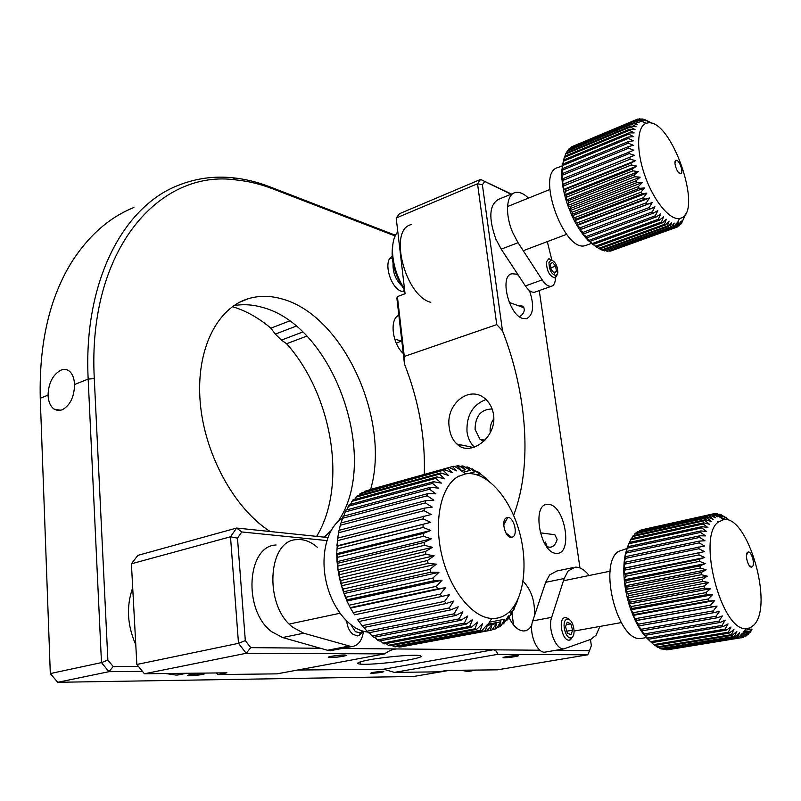 <?xml version="1.0" encoding="UTF-8"?>
<svg xmlns="http://www.w3.org/2000/svg" width="801" height="801" viewBox="0 0 801 801"><rect width="100%" height="100%" fill="white"/><g stroke="black" fill="none" stroke-linecap="round" stroke-linejoin="round"><path stroke-width="1.2" d="M474.462 447.168C470.357 443.263 467.874 438.137 467.003 431.789C466.332 415.589 472.63 404.835 485.897 399.509M449.321 427.884C450.222 434.773 452.775 440.17 456.981 444.074C469.827 457.481 497.221 437.526 493.526 414.678C492.745 409.221 490.643 404.595 487.198 400.81C471.378 382.758 444.805 403.614 449.321 427.884M330.603 657.561C336.991 657.631 350.387 655.318 345.031 655.058L343.989 655.028C337.621 654.938 324.135 657.271 329.481 657.521L330.603 657.561M519.469 316.745C522.382 315.013 524.004 312.73 524.345 309.917L523.884 307.734C522.703 305.772 520.91 305.121 518.507 305.792M518.337 275.204L516.285 274.152L511.909 273.742C499.333 275.534 508.605 314.673 522.582 318.418L526.467 318.728C533.476 315.063 534.477 305.672 529.471 290.553M483.764 441.391L483.253 439.909M492.134 408.981C480.97 409.231 475.283 416.049 475.073 429.416L479.939 439.188L483.714 441.441M545.411 542.067L547.193 546.873C552.039 548.184 555.353 545.701 557.136 539.413L554.843 534.728L550.257 534.127M555.994 553.331L557.396 553.351C572.985 552.96 564.755 505.821 549.035 504.44L547.083 504.39C531.594 504.72 540.194 552.85 555.994 553.331M504.5 657.741C509.166 657.801 521.631 655.769 517.566 655.598L516.985 655.588C512.34 655.518 499.804 657.561 503.869 657.721L504.5 657.741M509.005 617.511C513.131 626.002 517.927 630.477 523.393 630.958L524.004 630.948C527.238 630.717 529.841 628.765 531.824 625.09M534.417 615.879C535.168 601.411 531.383 589.886 523.083 581.306M409.081 659.824C393.932 662.617 368.6 664.89 360.59 664.159C354.823 663.528 357.657 662.097 369.071 659.864C383.979 657.05 409.932 654.687 417.992 655.388C424.099 656.069 421.126 657.551 409.081 659.824M555.303 650.372L589.536 650.672L591.358 645.636L590.457 639.488M579.964 567.959L539.253 290.573M589.536 650.672L587.754 654.787L497.451 669.836L447.118 670.397L438.608 671.849L394.372 672.389L383.589 669.225L297.612 670.037M587.754 654.787L497.511 654.387C497.081 651.473 495.589 649.951 493.036 649.811L540.004 650.232M342.097 648.46L395.944 648.95C392.76 649.14 388.966 650.782 384.57 653.886L246.197 653.286L144.43 673.761L136.851 664.47L131.404 563.794L230.498 536.79L236.625 528.039L137.852 555.373L131.404 563.794M327.849 537.531L236.625 528.039L241.782 531.954L237.486 538.152L230.498 536.79L238.498 643.333L245.316 640.6L250.743 647.639L246.197 653.286L238.498 643.333L136.851 664.47M326.838 540.565L241.782 531.954M237.486 538.152L245.316 640.6M250.743 647.639L320.43 648.269M216.43 672.96L217.852 674.582L277.056 673.851L384.57 653.886M383.589 669.225L493.036 649.811L396.245 648.95L392.45 649.651M497.511 654.387L394.372 672.389M493.776 418.813C490.853 423.008 489.671 427.664 490.232 432.78M459.904 444.685L460.104 446.287M511.028 194.243L480.57 179.424L399.499 213.697L396.195 218.012L477.536 183.749L480.57 179.424L511.489 194.052M484.525 181.717L482.392 184.781L477.536 183.749L496.75 324.615L404.305 356.455L404.475 364.055L396.885 298.242L397.396 296.61L404.305 356.455M482.392 184.781L502.457 330.713L496.75 324.615M396.195 218.012L405.066 293.717L397.396 296.61M397.606 298.483L396.885 298.242M513.611 515.363C532.595 465.832 527.058 393.651 502.457 330.713M144.43 673.761L226.943 672.84L217.852 674.582M424.3 474.382C425.421 437.476 418.813 400.7 404.475 364.055M190.488 675.684C196.525 675.654 207.599 673.851 203.664 673.531L201.822 673.471C195.794 673.491 184.651 675.303 188.565 675.623L190.488 675.684M371.894 673.321C379.774 672.8 383.739 672.169 383.799 671.448L382.728 671.418C374.848 671.939 370.863 672.57 370.773 673.291L371.894 673.321M233.852 305.652C243.063 304.01 252.495 304.56 262.147 307.314C333.917 325.546 381.046 459.824 337.922 521.651M330.883 530.803L324.255 537.151M370.653 489.281C390.778 420.425 343.719 315.894 282.593 299.103C270.698 295.569 259.244 295.439 248.23 298.723C217.151 307.964 195.875 349.536 200.18 401.912C204.365 454.217 234.413 508.825 270.227 531.534M61.997 409.902L57.882 410.512L54.108 409.131C50.423 406.427 48.4 401.762 48.04 395.143C48.551 382.918 52.856 374.578 60.966 370.152C64.18 368.871 67.034 369.241 69.507 371.274C72.531 373.997 74.213 378.412 74.553 384.52C74.253 397.066 70.067 405.526 61.997 409.902M397.416 342.818L401.782 340.725M398.848 315.314C389.346 318.698 392.14 343.709 403.243 353.411M142.478 671.368L108.986 671.679L101.477 662.607L88.17 379.063C83.114 280.47 124.215 205.657 178.813 185.141C196.155 178.323 214.107 175.87 232.67 177.762C245.146 179.034 257.532 182.047 269.837 186.813L395.544 235.294M133.887 207.509C109.747 217.201 89.221 235.073 72.31 261.116C49.702 297.031 39.019 342.748 40.26 398.257L50.313 673.561L57.732 682.292L413.696 676.465L449.411 670.367M391.218 257.111L392.14 256.741M232.42 306.653C245.887 310.708 258.713 317.887 270.888 328.19L275.334 334.117L281.381 340.095L286.598 343.719C332.315 394.823 347.644 485.406 316.655 536.36M50.313 673.561L101.477 662.607L107.875 660.084L113.171 666.502L108.986 671.679L57.732 682.292M395.213 235.985L272.63 188.796C260.505 184.12 248.3 181.156 236.015 179.925C160.36 169.001 87.279 248.42 94.288 378.633L107.875 660.084M113.171 666.502L138.393 666.362M392.12 256.5C382.668 260.635 390.377 288.41 401.832 291.404L404.845 291.804M392.33 258.773L390.187 258.172M403.203 291.744L404.375 289.852M132.706 587.724C126.178 606.297 127.209 625.311 135.79 644.785M165.717 673.521L176.18 675.103L185.982 673.401M185.341 673.301L186.693 673.261M507.333 613.536C502.678 617.11 497.461 618.752 491.694 618.452C472.169 617.581 449.701 589.596 441.681 554.622C433.511 519.679 441.391 485.566 458.262 476.465L465.601 473.872C485.456 470.587 508.645 495.649 518.627 529.201C528.77 562.692 524.335 600.35 507.333 613.536M369.151 489.832L452.485 466.552L456.53 470.858L449.331 467.574L364.455 491.343L447.899 468.185L452.315 472.7L444.905 469.817L361.311 492.975L359.068 495.489M359.879 493.877L444.905 469.817M443.554 470.718L448.35 475.373L440.75 472.94L356.926 496.079L354.573 499.524M355.594 497.241L439.499 474.112L440.75 472.94M439.499 474.112L444.685 478.858L436.935 476.915L352.861 499.994L350.508 504.33M351.649 501.406L435.794 478.357L436.935 476.915M435.794 478.357L441.361 483.113L433.491 481.721L349.166 504.7L346.893 509.867M348.085 506.342L432.49 483.414L433.491 481.721M432.49 483.414L438.417 488.129L430.477 487.308L345.902 510.137L343.769 516.084M344.961 512.009L429.616 489.241L430.477 487.308M429.616 489.241L435.904 493.837L427.924 493.616L343.098 516.265L341.186 522.913M342.307 518.347L427.223 495.769L427.924 493.616M427.223 495.769L433.852 500.184L425.882 500.595L340.795 523.013L339.143 530.282M340.175 525.276L425.341 502.938L425.882 500.595M425.341 502.938L432.29 507.103L424.37 508.154L339.033 530.312L337.652 538.402L338.312 534.337M338.593 532.735L424.009 510.668L424.37 508.154M424.009 510.668L431.248 514.512L337.832 538.082L336.891 545.902L337.832 538.082M337.581 540.635L423.238 518.868L423.419 516.214M423.238 518.868L430.728 522.332L337.231 546.232L336.69 553.691L337.231 546.232M337.161 548.875L423.048 527.448L423.048 524.685M423.048 527.448L430.758 530.472L423.258 533.466L337.221 554.652L337.051 561.671L336.69 553.691L337.221 554.652M337.341 557.366L423.449 536.3L423.258 533.466M423.449 536.3L431.339 538.823L424.059 542.437L337.812 563.253L337.972 569.751L337.051 561.671L337.812 563.253M338.122 566.007L424.44 545.311L424.059 542.437M424.44 545.311L432.46 547.293L425.441 551.499L339.003 571.924L339.444 577.831L337.972 569.751L339.003 571.924M339.504 574.677L426.002 554.372L425.441 551.499M426.002 554.372L434.122 555.774L427.394 560.53L340.785 580.555L341.456 585.801L339.444 577.831L340.785 580.555M341.466 583.278L428.135 563.373L427.394 560.53M428.135 563.373L436.295 564.154L429.897 569.421L343.128 589.045L343.979 593.571L341.456 585.801L436.295 564.154M343.989 591.699L430.798 572.194L429.897 569.421M430.798 572.194L438.948 572.335L432.9 578.052L346.012 597.276L346.983 601.04L350.427 608.109L346.983 601.04L343.979 593.571L346.012 597.276M347.033 599.829L433.962 580.725L432.9 578.052M433.962 580.725L442.062 580.214L436.395 586.322L349.396 605.155M350.578 607.569L437.586 588.865L436.395 586.322M437.586 588.865L445.596 587.684L440.31 594.132L353.241 612.575L354.553 614.818L350.427 608.109L353.241 612.575M354.553 614.818L441.631 596.495L440.31 594.132M441.631 596.495L449.491 594.662L444.605 601.371L357.496 619.443L358.918 621.496L446.037 603.533L444.605 601.371M446.037 603.533L453.706 601.06L449.221 607.949L362.092 625.681L363.624 627.523L450.743 609.891L449.221 607.949M450.743 609.891L458.192 606.798L454.107 613.806L366.998 631.228L368.6 632.83L455.699 615.498L454.107 613.806M455.699 615.498L462.878 611.814L459.183 618.863L372.125 635.994L373.787 637.346L460.835 620.294L459.183 618.863M460.835 620.294L467.714 616.059L464.4 623.078L377.411 639.949L379.123 641.03L466.082 624.229L464.4 623.078M466.082 624.229L472.64 619.473L469.696 626.392L382.808 643.053L384.53 643.854L471.378 627.253L469.696 626.392M471.378 627.253L477.596 622.047L474.993 628.795L388.235 645.276L389.957 645.786L476.665 629.356L474.993 628.795M476.665 629.356L482.522 623.739L480.24 630.247L393.631 646.597L395.334 646.828L481.882 630.517L480.24 630.247M481.882 630.517L487.358 624.56L485.366 630.767L400.48 646.787M400.6 646.958L485.366 630.767M486.958 630.737L492.054 624.5L490.322 630.357L403.804 646.357M487.599 625.281L496.55 623.578L491.844 630.037L490.322 630.357M496.55 623.578L495.048 629.035L492.184 629.576M488.24 624.209L500.815 621.806L496.49 628.425L495.048 629.035M500.815 621.806L499.494 626.823L497.271 627.243M489.461 622.177L504.79 619.233L500.845 625.941L499.494 626.823M512.93 536.89C518.207 533.887 513.701 516.965 507.774 517.476L506.172 517.957C500.635 520.9 505.631 538.683 511.629 537.391L512.93 536.89M367.749 631.999C350.478 630.687 332.095 608.85 326.137 581.586C320.06 554.342 327.459 527.028 342.297 518.377M358.998 621.486L362.092 625.681M363.974 627.453L366.998 631.228M369.251 632.7L372.125 635.994M374.758 637.155L377.411 639.949M380.445 640.78L382.808 643.053M386.242 643.533L388.235 645.276M392.1 645.386L393.631 646.597M397.967 646.327L398.938 647.018M364.455 491.343L363.934 492.255M343.979 593.571L438.948 572.335M346.983 601.04L442.062 580.214M350.427 608.109L445.596 587.684M487.549 625.361L492.054 624.5M504.79 619.233L503.629 623.769L501.947 624.089M508.695 612.405L511.739 611.814L508.515 618.522L507.403 619.904L508.445 615.879L503.629 623.769M507.403 619.904L506.192 620.134M511.739 611.814L510.778 615.298L509.997 615.448M513.311 607.338L514.643 607.068L510.778 615.298M514.643 607.068L513.341 610.082M516.745 601.801L513.731 610.012M517.136 601.721L516.204 604.104M517.066 601.731L517.887 599.478M510.437 536.47L509.196 536.76M506.923 534.577L507.734 534.387M504.95 520.79L504.189 520.97M489.361 481.431L488.65 480.77M488.22 480.21L478.798 472.5L477.226 471.479L479.569 474.042L472.22 468.805L474.863 471.799L468.785 467.454L467.183 466.953L470.157 470.337L463.769 466.172L462.187 465.942L465.491 469.676L458.823 465.751L457.271 465.802L460.935 469.857L453.987 466.222L452.485 466.552M483.113 477.326L484.225 477.026M476.535 471.669L477.226 471.479M476.965 474.743L479.569 474.042M471.118 469.106L472.22 468.805M458.092 476.355L458.863 476.144M468.275 473.581L474.863 471.799M465.631 467.384L467.183 466.953M463.308 472.21L470.157 470.337M460.124 466.512L462.187 465.942M461.376 470.808L465.491 469.676M454.618 466.542L457.271 465.802M460.295 470.027L460.935 469.857M447.899 468.185L449.331 467.574M336.891 545.902L430.728 522.332M336.69 553.691L430.758 530.472M337.051 561.671L431.339 538.823M337.972 569.751L432.46 547.293M339.444 577.831L434.122 555.774M341.456 585.801L343.128 589.045M404.655 290.232C394.352 274.893 390.417 259.644 392.84 244.485M397.807 231.819C388.605 241.842 391.809 270.297 404.485 288.74M411.253 224.6C388.195 229.266 404.715 295.699 430.808 302.347M401.712 285.827C395.564 279.699 392.68 272.27 393.081 263.559M680.67 218.192L679.498 218.483C669.756 220.385 653.626 200.821 644.845 175.549C635.944 150.308 636.855 126.278 646.247 123.304L647.458 122.994C670.938 117.216 704.029 212.345 680.67 218.192M638.497 119.179L639.558 118.728L643.103 120.901L637.446 119.209M572.985 146.243L637.976 118.989M637.266 119.199L641.03 121.542L635.824 119.86L571.473 146.883L570.492 147.935M570.783 147.304L635.824 119.86M635.183 120.27L639.158 122.743L633.901 121.341L569.381 148.405L568.299 150.177M568.77 149.006L633.901 121.341M633.341 121.932L637.526 124.495L632.219 123.394L567.549 150.488L566.407 152.941M567.018 151.269L631.749 124.175L632.219 123.394M631.749 124.175L636.134 126.788L630.828 126.027L565.987 153.121L564.845 156.225M565.546 154.062L630.437 126.979L630.828 126.027M630.437 126.979L635.013 129.592L629.716 129.191L564.715 156.275L563.634 159.87M564.375 157.376L629.426 130.313L629.716 129.191M629.426 130.313L634.172 132.896L628.915 132.876L563.754 159.92L562.192 166.097L563.754 159.92M563.514 161.171L628.725 134.147L628.915 132.876M628.725 134.147L633.631 136.651L628.425 137.031L563.113 164.015L561.801 170.182L563.113 164.015M562.983 165.406L628.344 138.443L628.425 137.031M628.344 138.443L633.391 140.816L628.274 141.617L562.813 168.51L561.721 174.618L561.801 170.182L562.813 168.51M562.783 170.022L628.294 143.159L628.274 141.617M628.294 143.159L633.461 145.351L628.445 146.583L562.853 173.376L561.972 179.354L561.721 174.618L562.853 173.376M562.933 174.978L628.575 148.225L628.445 146.583M628.575 148.225L633.841 150.208L563.223 178.533L562.532 184.34L561.972 179.354L563.223 178.533M563.423 180.225L629.185 153.592L628.955 151.86M629.185 153.592L634.522 155.314L563.944 183.93L563.403 189.497L562.532 184.34L563.944 183.93M564.244 185.692L630.127 159.199L629.786 157.396M630.127 159.199L635.513 160.631L630.948 163.124L564.995 189.507L565.396 191.309L564.585 194.783L563.403 189.497L564.995 189.507M565.396 191.309L631.378 164.976L630.948 163.124M631.378 164.976L636.785 166.087L632.4 168.981L566.367 195.194L566.868 197.006L566.057 200.12L564.585 194.783L566.367 195.194M566.868 197.006L632.93 170.853L632.4 168.981M632.93 170.853L638.337 171.604L634.152 174.888L568.039 200.921L568.63 202.733L567.789 205.467L566.057 200.12L638.337 171.604M568.63 202.733L634.762 176.761L634.152 174.888M634.762 176.761L640.139 177.141L636.164 180.776L570.002 206.618L570.672 208.41L569.781 210.733L572.214 212.215L572.975 213.967L572.004 215.869L567.789 205.467L570.002 206.618M570.672 208.41L636.855 182.628L636.164 180.776M636.855 182.628L642.182 182.608L638.427 186.573L572.214 212.215M572.975 213.967L639.188 188.385L638.427 186.573M639.188 188.385L644.435 187.945L640.9 192.21L574.667 217.652L575.488 219.334L574.427 220.816L572.004 215.869L574.667 217.652M575.488 219.334L641.721 193.962L640.9 192.21M641.721 193.962L646.858 193.101L643.553 197.617L577.321 222.858L578.202 224.46L577.02 225.502L574.427 220.816L577.321 222.858M578.202 224.46L644.435 199.279L643.553 197.617M644.435 199.279L649.441 197.997L646.367 202.743L580.154 227.774L581.075 229.266L579.754 229.897L577.02 225.502L580.154 227.774M581.075 229.266L647.288 204.295L646.367 202.743M647.288 204.295L652.144 202.593L649.301 207.509L583.108 232.34L584.079 233.712L582.587 233.922L579.754 229.897L583.108 232.34M584.079 233.712L650.252 208.941L649.301 207.509M650.252 208.941L654.938 206.818L652.314 211.864L586.172 236.515L587.163 237.747L585.501 237.547L582.587 233.922L586.172 236.515M587.163 237.747L653.276 213.156L652.314 211.864M653.276 213.156L657.791 210.633L655.368 215.769L589.296 240.23L590.297 241.311L588.445 240.731L585.501 237.547L589.296 240.23M590.297 241.311L656.339 216.901L655.368 215.769M656.339 216.901L660.655 213.997L658.432 219.174L592.45 243.464L593.451 244.385L588.445 240.731L592.45 243.464M593.451 244.385L659.403 220.145L658.432 219.174M659.403 220.145L663.508 216.881L661.476 222.047L595.594 246.177L596.585 246.918L591.398 243.444L595.594 246.177M596.585 246.918L662.437 222.838L661.476 222.047M662.437 222.838L666.322 219.244L664.46 224.36L598.687 248.34L599.649 248.911L665.391 224.971L664.46 224.36M665.391 224.971L669.055 221.066L667.343 226.082L601.701 249.932L602.632 250.323L668.234 226.513L667.343 226.082M668.234 226.513L671.679 222.338L670.107 227.214L604.595 250.953L670.948 227.444L670.107 227.214M670.948 227.444L674.172 223.038L672.71 227.744L607.348 251.374L672.71 227.744M673.501 227.784L676.495 223.179L675.133 227.664L610.672 251.033M610.702 251.053L675.133 227.664M675.854 227.524L678.637 222.748L677.346 227.003L612.274 250.483M680.73 173.697L680.78 173.687C684.024 173.016 679.298 159.439 676.144 160.4L676.104 160.41C672.69 160.871 677.576 174.888 680.73 173.697M586.622 245.176L585.531 245.537C563.924 253.486 535.078 171.825 558.057 167.549L562.232 165.827M596.094 246.748L598.687 248.34M599.809 248.851L601.701 249.932M603.093 250.152L604.595 250.953M606.277 250.863L607.348 251.374M609.341 250.973L609.921 251.224M567.789 205.467L640.139 177.141M569.781 210.733L642.182 182.608M572.004 215.869L644.435 187.945M574.427 220.816L646.858 193.101M577.02 225.502L649.441 197.997M579.754 229.897L652.144 202.593M677.306 223.239L678.637 222.748M684.945 215.729L681.561 223.249L682.272 220.265L679.328 225.752L680.57 221.777L677.346 227.003M679.328 225.752L678.287 226.122M681.07 223.94L680.419 224.17M684.775 215.789L685.436 213.987M652.164 123.474L650.152 122.393M647.408 120.871L650.292 122.333L644.655 119.579L647.759 121.301L642.853 119.019L645.356 120.831L639.558 118.728M641.361 119.139L642.032 118.858M642.042 121.341L643.103 120.901M562.532 184.34L634.522 155.314M563.403 189.497L635.513 160.631M564.585 194.783L636.785 166.087M566.057 200.12L568.039 200.921M754.111 624.85L750.277 627.844L745.811 628.685C721.11 630.447 697.02 536.71 718.107 522.222L723.533 519.659C747.513 514.442 773.936 604.695 754.111 624.85M642.522 529.621L714.202 513.651L717.816 516.855L712.419 514.092L639.779 530.352L711.608 514.402L715.443 517.776L709.936 515.293L637.165 531.784L709.185 515.814L713.25 519.338L707.643 517.166L635.493 533.126L633.851 535.489M634.742 533.856L706.963 517.897L707.643 517.166M706.963 517.897L711.248 521.501L705.571 519.689L633.211 535.629L631.478 538.673M632.54 536.55L704.96 520.62L705.571 519.689M704.96 520.62L709.466 524.275L703.739 522.843L631.168 538.733L629.386 542.457M630.577 539.844L703.218 523.974L703.739 522.843M703.218 523.974L707.934 527.619L702.177 526.597L629.396 542.427L626.803 548.655L629.396 542.427M628.895 543.719L701.736 527.919L702.177 526.597M701.736 527.919L706.652 531.514L700.895 530.923L627.904 546.662L625.601 552.94L627.904 546.662M627.503 548.114L700.555 532.415L700.895 530.923M700.555 532.415L705.661 535.909L699.924 535.779L626.732 551.398L624.69 557.666L625.601 552.94L626.732 551.398M626.422 553L699.684 537.421L699.924 535.779M699.684 537.421L704.96 540.755L699.273 541.106L625.871 556.585L624.089 562.773L624.69 557.666L625.871 556.585M625.671 558.327L699.133 542.878L699.273 541.106M699.133 542.878L704.57 546.012L625.351 562.172L623.819 568.209L624.089 562.773L625.351 562.172M625.261 564.024L698.923 548.735L698.953 546.843M698.923 548.735L704.49 551.619L625.18 568.089L623.869 573.906L623.819 568.209L625.18 568.089M625.201 570.032L699.043 554.923L698.963 552.93M699.043 554.923L704.73 557.506L699.323 559.298L625.361 574.277L625.491 576.279L624.249 579.814L623.869 573.906L625.361 574.277M625.491 576.279L699.503 561.361L699.323 559.298M699.503 561.361L705.28 563.614L700.014 565.866L625.891 580.645L626.132 582.697L624.96 585.851L624.249 579.814L625.891 580.645M626.132 582.697L700.304 567.989L700.014 565.866M700.304 567.989L706.142 569.851L701.035 572.565L626.762 587.133L627.113 589.206L625.981 591.939L624.96 585.851L626.762 587.133M627.113 589.206L701.426 574.707L701.035 572.565M701.426 574.707L707.303 576.169L702.377 579.313L627.984 593.661L628.435 595.734L627.313 598.017L625.981 591.939L627.984 593.661M628.435 595.734L702.867 581.456L702.377 579.313M702.867 581.456L708.765 582.477L704.029 586.022L629.516 600.149L630.077 602.192L628.945 604.014L627.313 598.017L629.516 600.149M630.077 602.192L704.61 588.134L704.029 586.022M704.61 588.134L710.487 588.695L705.961 592.61L631.368 606.517L632.009 608.5L630.838 609.841L628.945 604.014L710.487 588.695M632.009 608.5L706.632 594.672L705.961 592.61M706.632 594.672L712.459 594.753L708.164 598.998L633.491 612.685L634.222 614.587L632.99 615.438L636.685 620.385L635.363 620.745L630.838 609.841L633.491 612.685M634.222 614.587L708.905 600.98L708.164 598.998M708.905 600.98L714.662 600.58L710.587 605.115L635.884 618.582M636.685 620.385L711.408 606.988L710.587 605.115M711.408 606.988L717.065 606.097L713.23 610.883L638.497 624.129L639.368 625.811L637.936 625.681L635.363 620.745L638.497 624.129M639.368 625.811L714.102 612.625L713.23 610.883M714.102 612.625L719.648 611.253L716.034 616.219L641.311 629.266L642.232 630.808L640.67 630.197L637.936 625.681L641.311 629.266M642.232 630.808L716.955 617.821L716.034 616.219M716.955 617.821L722.362 615.969L718.988 621.075L644.274 633.941L645.246 635.313L643.523 634.242L640.67 630.197L644.274 633.941M645.246 635.313L719.939 622.507L718.988 621.075M719.939 622.507L725.175 620.194L722.031 625.401L647.378 638.077L648.379 639.278L643.523 634.242L647.378 638.077M648.379 639.278L723.013 626.652L722.031 625.401M723.013 626.652L728.069 623.899L725.145 629.125L650.562 641.651L651.583 642.662L646.487 637.776L650.562 641.651M651.583 642.662L726.137 630.177L725.145 629.125M726.137 630.177L730.993 627.013L728.279 632.229L653.786 644.615L654.817 645.416L729.28 633.08L728.279 632.229M729.28 633.08L733.926 629.536L731.413 634.672L657.03 646.938L658.062 647.528L732.394 635.303L731.413 634.672M732.394 635.303L736.82 631.418L734.487 636.425L660.244 648.59L661.256 648.98L735.448 636.845L734.487 636.425M735.448 636.845L739.653 632.65L737.491 637.496L663.398 649.581L737.491 637.496M738.412 637.686L742.387 633.231L740.364 637.856L667.303 649.751M667.383 649.841L740.394 637.856L666.472 649.881M741.255 637.826L744.99 633.15L743.098 637.516L741.255 637.816M742.907 633.18L747.443 632.43L743.098 637.516M747.443 632.43L745.661 636.495L744.339 636.715M743.618 632.079L749.716 631.078L745.661 636.495M749.716 631.078L748.014 634.813L747.153 634.953M744.79 630.267L751.779 629.105L748.014 634.813M752.419 566.657C755.173 564.284 751.678 551.629 748.374 551.949L747.413 552.36C744.57 554.703 748.274 567.809 751.578 567.088L752.419 566.657M643.543 638.037L640.74 638.507C617.681 641.731 597.987 564.485 618.302 551.509L626.843 548.545M651.613 642.652L653.786 644.615M655.168 645.366L657.03 646.938M658.752 647.418L660.244 648.59M662.327 648.81L663.398 649.581M665.871 649.511L666.442 649.881M639.779 530.352L639.388 530.953M637.165 531.784L636.495 532.905M630.838 609.841L712.459 594.753M632.99 615.438L714.662 600.58M635.363 620.745L717.065 606.097M742.677 633.541L744.99 633.15M751.779 629.105L749.686 632.56M751.929 629.566L750.137 632.48M725.546 517.296L726.477 517.877M725.666 517.266L728.429 519.378L720.7 514.482L722.953 516.885L716.935 513.571L720.329 516.555L714.722 513.631M717.376 521.791L719.128 521.411M726.587 519.779L728.429 519.378M722.021 518.627L725.656 517.836M718.908 514.352L719.779 514.162M720.319 517.466L722.953 516.885M715.613 513.872L716.935 513.571M719.318 516.775L720.329 516.555M714.202 513.651L715.053 513.551M711.608 514.402L712.419 514.092M709.185 515.814L709.936 515.293M623.819 568.209L704.49 551.619M623.869 573.906L704.73 557.506M624.249 579.814L705.28 563.614M624.96 585.851L706.142 569.851M625.981 591.939L707.303 576.169M627.313 598.017L708.765 582.477M628.945 604.014L631.368 606.517M461.076 670.237L467.514 671.488L471.449 670.898M475.914 670.077L476.445 670.057M535.418 291.934L534.688 292.195C531.704 292.705 528.6 290.613 525.376 285.927L501.226 249.151L495.959 239.269C488.38 218.122 489.221 204.816 498.492 199.359L513.701 193.151M552.069 260.075L548.665 258.823L546.462 261.907C546.652 270.968 549.496 276.295 554.993 277.907L555.443 277.737C555.383 282.613 554.042 285.456 551.418 286.267C548.475 286.758 545.391 284.635 542.177 279.889L518.057 242.723L512.79 232.731C504.87 214.748 506.172 194.663 515.033 192.6C519.088 191.549 523.574 193.381 528.49 198.107M547.303 241.622L551.789 259.834M599.939 626.422L596.044 635.223L590.798 639.368L563.904 648.89C555.794 649.931 547.514 628.615 551.669 617.341L564.174 578.502L568.059 571.083L575.118 567.148C579.844 566.928 584.51 569.711 589.105 575.518M546.252 651.924L544.89 652.154C536.69 653.215 528.46 632.109 532.735 620.915L545.641 582.327L549.606 574.948L556.775 571.023L572.825 567.639M333.516 650.122L327.439 650.252L282.603 637.536L271.709 631.709C242.683 610.542 246.938 545.601 276.105 545M363.534 631.268C362.082 640.7 358.097 645.816 351.559 646.637L303.659 633.201L292.786 627.263C263.789 605.756 267.654 540.104 296.66 539.644C303.809 538.983 310.718 541.546 317.386 547.323M557.786 273.041C557.726 266.112 555.524 261.737 551.168 259.925L548.975 262.518C549.276 270.438 551.729 274.763 556.325 275.494L557.786 273.041M556.325 275.494L555.443 277.737L557.226 274.743M551.178 269.526L554.292 273.231L556.485 271.499L555.594 266.082L552.5 262.368L550.287 264.08L551.178 269.526M553.681 272.51L556.485 271.499M550.888 267.784L555.594 266.082M351.048 624.97L355.424 631.719L360.32 632.79L362.793 631.068M346.713 621.216C347.344 627.063 349.436 631.438 353.011 634.352L357.546 635.904L358.988 635.654L363.434 631.248M355.794 628.114L356.775 628.645M566.477 619.443C561.111 621.796 565.656 639.749 571.123 637.716L571.704 637.476C576.45 635.293 573.356 619.634 568.099 619.183L566.477 619.443M569.631 619.874L566.157 617.471L564.174 617.791C557.977 620.415 562.532 641.03 569.151 640.169L570.532 639.769L572.905 636.274M572.625 630.167L570.793 623.839L567.248 622.107L565.526 626.742L567.368 633.11L570.933 634.813L572.625 630.167L566.818 631.218M566.297 624.66L570.793 623.839M505.081 657.641L504.53 657.621C500.795 657.481 512.169 655.629 516.395 655.689L516.945 655.699C520.58 655.859 509.296 657.691 505.081 657.641M343.359 655.138C337.561 655.068 325.326 657.19 330.242 657.411L331.224 657.441C336.991 657.511 349.106 655.418 344.34 655.168L343.359 655.138M191.018 675.573L189.306 675.523C188.736 674.742 192.731 674.092 201.291 673.581L202.993 673.631C203.464 674.422 199.469 675.073 191.018 675.573M382.217 671.508C375.038 671.979 371.444 672.55 371.404 673.21L372.405 673.23C379.504 672.76 383.108 672.199 383.208 671.528L382.217 671.508M94.288 378.633L88.17 379.063L74.553 384.52M48.04 395.143L40.26 398.257M306.863 336.12L286.598 343.719M302.768 332.004L281.381 340.095M296.21 326.117L275.334 334.117M289.551 320.951L270.888 328.19M272.63 188.796L269.837 186.813M501.226 249.151L518.057 242.723M525.376 285.927L542.177 279.889M545.641 582.327L564.174 578.502M532.735 620.915L551.669 617.341M282.603 637.536L303.659 633.201M327.439 650.252L348.295 646.217M456.981 444.074L473.461 447.489M484.905 440.26L479.939 439.188M547.193 546.873L550.848 547.303M360.36 661.846L360.59 664.159M395.944 648.95L392.8 649.541M547.083 504.39L545.571 504.76M511.909 273.742L510.828 274.132M60.786 410.282L54.108 409.131M248.23 298.723L239.379 302.357M236.015 179.925L232.67 177.762M289.291 624.049L339.904 613.266M186.533 673.291L177.542 675.053M491.694 618.452L486.607 626.933M503.749 524.845L507.774 517.476M399.298 647.008L485.706 630.777M505.912 532.985L511.629 537.391M465.601 473.872L457.731 468.164M574.107 631.058L621.206 622.607M563.443 580.785L610.122 571.193M507.534 206.548L549.756 189.537M523.243 250.703L566.627 234.333M646.247 123.304L637.366 119.169M679.498 218.483L675.273 227.644M678.617 172.636L680.78 173.687M674.963 163.084L676.144 160.4M591.348 243.394L585.531 245.537M610.472 251.114L675.654 227.564M745.811 628.685L741.396 635.523M746.462 555.063L748.374 551.949M646.297 637.566L640.74 638.507M749.085 565.316L751.578 567.088M723.533 519.659L714.672 513.591M476.385 670.067L468.044 671.468M534.688 292.195L551.418 286.267M544.89 652.154L563.904 648.89M330.723 650.652L351.559 646.637M551.168 259.925L549.156 258.753M360.32 632.79L358.988 635.654M571.123 637.716L569.831 640.069M568.099 619.183L566.157 617.471M513.541 624.95L511.989 613.176M554.843 534.728L540.264 532.805M401.832 341.166L394.703 339.083M523.884 307.734L509.266 302.438"/></g></svg>
